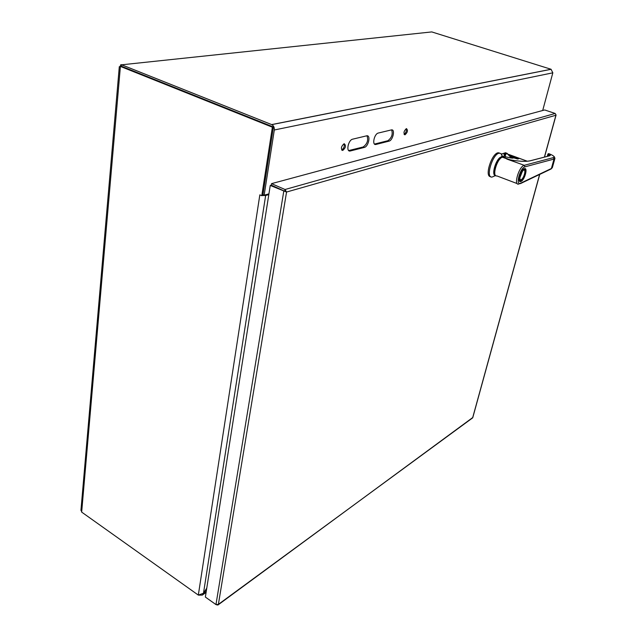 <?xml version="1.0" encoding="UTF-8"?>
<svg xmlns="http://www.w3.org/2000/svg" width="637" height="637" viewBox="0 0 637 637"><rect width="100%" height="100%" fill="white"/><g stroke="black" fill="none" stroke-linecap="round" stroke-linejoin="round"><path stroke-width="0.96" d="M273.074 129.207L262.938 194.651L264.156 195.193L268.925 193.855M263.853 195.065L262.866 195.049M121.213 66.336L273.416 126.994L262.81 195.416L261.783 195.702L260.087 194.954M198.633 595.149L202.287 595.101L206.651 588.867M264.156 195.193L274.308 129.988C274.499 127.488 273.655 125.704 271.768 124.629L121.675 64.807L121.548 66.288L271.704 126.309M341.663 149.958C343.916 148.453 344.713 146.383 344.068 143.731M404.105 134.327C405.952 132.862 406.653 130.983 406.215 128.666M348.718 150.571L363.146 146.98C367.27 143.938 368.552 140.204 366.984 135.792M374.492 144.066L387.869 140.713C391.771 137.783 393.021 134.168 391.62 129.876M271.665 124.581L551.045 69.266L431.767 31.922L121.675 64.807C120.831 64.353 120.377 64.894 120.297 66.439M551.045 69.266L552.828 72.825L542.692 110.512M262.333 195.551L265.653 195.503L268.806 194.611M206.762 588.15L203.474 593.262L198.322 595.093L81.663 512.1L81.026 509.393M259.84 194.85L198.322 595.093M119.294 66.821L120.401 66.423L272.373 127.201L261.783 195.702M273.416 126.994L272.373 127.201M389 141.151L375.862 144.48C371.737 145.459 374.238 133.746 378.33 133.037L391.413 129.908C395.442 128.913 392.949 140.411 389 141.151L387.869 140.713M364.3 147.434L350.199 151.009C345.787 152.028 348.256 139.949 352.651 139.177L366.689 135.824C370.989 134.781 368.528 146.629 364.3 147.434L363.146 146.98M406.382 128.61L406.438 128.602C408.126 130.29 407.648 132.361 404.997 134.813C403.317 133.197 403.778 131.126 406.382 128.61M344.084 143.723L344.171 143.707C346.273 145.523 345.787 147.768 342.722 150.443C340.644 148.724 341.098 146.486 344.084 143.723M203.506 593.222L206.213 591.638M121.532 66.304L120.401 66.423L81.663 512.1M500.571 158.398C497.163 159.68 493.118 170.079 494.782 173.224M510.07 157.992L510.611 157.013L507.108 153.652L504.464 153.923C503.572 154.281 503.867 154.847 505.356 155.611L505.157 157.044M505.356 155.611L501.184 156.989C495.984 158.255 490.769 176.115 495.713 175.573M505.237 155.539L506.073 153.963L504.711 154.417L504.52 155.102M507.888 154.265L506.98 153.222L505.826 153.461M507.108 153.652L505.539 152.737L501.407 154.082M495.57 175.565L492.138 177.03C485.115 178.479 492.544 153.605 499.328 153.167L501.016 153.644L501.526 154.64M501.749 154.719L502.163 155.858L501.184 156.989M510.659 156.949L507.92 154.242M513.247 157.976L510.794 156.837C510.253 156.877 509.321 155.969 508 154.122L505.834 152.808M490.649 176.624C484.208 176.927 491.716 153.127 498.238 152.761L499.806 153.143M521.01 181.051L521.759 180.59C525.031 178.177 527.364 168.319 524.458 169.076C521.193 169.338 517.284 181.943 520.7 181.131L521.01 181.051M521.209 180.311C524.8 179.069 527.301 166.663 523.176 170.421C520.389 173.925 519.386 177.15 520.166 180.08L521.209 180.311M519.872 179.403L520.962 179.809C523.662 178.997 526.425 169.426 523.765 170.079L523.526 170.143M519.808 177.85L522.412 171.257M520.357 183.647L550.527 169.251L551.387 168.502L554.023 159.059L554.938 158.342M529.857 160.898L530.398 160.771C525.78 161.838 518.438 161.408 508.374 159.497L524.243 165.325L524.976 166.846C520.015 167.85 515.174 186.139 520.604 183.185L551.387 168.502L552.39 167.491M524.976 166.846L554.023 159.059L553.338 157.626C555.114 156.813 553.553 155.476 548.64 153.605L548.783 153.652M551.148 168.948L552.359 167.595L554.915 158.462L554.524 157.068C553.593 155.834 551.634 154.68 548.648 153.597L548.72 153.676C550.511 154.703 550.822 155.404 549.643 155.786L549.102 155.922M517.236 183.615L496.948 175.939C491.477 177.094 497.338 157.61 502.609 157.267L506.224 156.901M506.741 159.027L519.004 163.398M508.374 159.497L509.743 159.76M510.221 159.839L503.365 157.323M500.021 158.931C496.231 162.706 494.471 167.213 494.742 172.476M547.541 156.296L548.123 154.194L549.612 155.762L530.334 160.755C525.788 161.822 518.51 161.408 508.501 159.513M547.279 156.368L547.931 153.995L548.72 153.676M549.325 155.778L548.019 154.552L549.5 155.754M508.629 154.56L527.356 161.233L508.995 154.536M508.469 154.902L518.375 158.876M517.308 159.011L518.701 158.82L513.573 157.928M513.948 157.896L512.236 158.143L506.702 157.076M216.469 604.776L217.95 605.015L218.38 604.378L215.967 604.577L205.361 597.06L270.255 185.455L286.554 192.04L285.034 189.507L271.529 183.647L544.707 109.962L555.177 113.474L555.997 114.859M472.71 417.561L218.045 604.943M544.404 157.108L555.926 115.233L286.554 192.04L271.29 185.16L271.529 183.647M284.779 191.028L285.034 189.507L555.177 113.474M285.304 191.498L271.274 185.176L270.255 185.455M284.763 191.044L283.752 191.331L215.967 604.577M552.828 72.825L274.308 129.988M265.653 195.503L203.474 593.262M376.037 144.448L374.898 144.002M350.406 150.969L349.235 150.507M504.464 153.923L504.241 154.847L505.372 155.611M513.653 157.88L510.874 157.036M520.325 181.075L519.617 180.908M520.254 181.107C519.673 182.333 519.402 180.964 519.426 177.014C522.213 168.518 524.777 168.59 524.132 168.869L524.944 169.116M524.315 168.701C528.232 167.013 524.649 180.327 520.891 181.489C516.933 183.329 520.517 169.816 524.315 168.701M530.398 160.771L549.643 155.786M520.604 183.185L518.566 184.117C513.358 185.367 519.091 166.257 524.243 165.325L553.338 157.626M509.274 155.842L517.817 158.963M508.286 154.616L508.939 154.512L508.286 154.616M518.375 158.509L518.096 158.916M517.539 159.011L513.892 157.872L511.949 158.167M286.554 192.04L218.38 604.378L472.622 417.888L539.627 174.45M206.093 592.41L202.295 595.101M271.768 124.629L551.124 69.29M80.939 510.428L119.31 66.646M375.862 144.48L374.715 144.042M350.199 151.009L349.036 150.547M404.997 134.813L404.24 134.526M342.722 150.443L341.727 150.053M502.163 155.858L501.016 153.644M499.328 153.167L498.238 152.761M524.028 168.916L524.458 169.076M519.919 179.578L520.166 180.08M520.007 179.61L520.708 179.873M508.907 159.584L502.609 157.267M512.228 158.135L506.638 157.06M472.742 417.753L539.738 174.395M544.508 157.084L556.069 115.09M286.347 192.055L285.081 191.347"/></g></svg>
